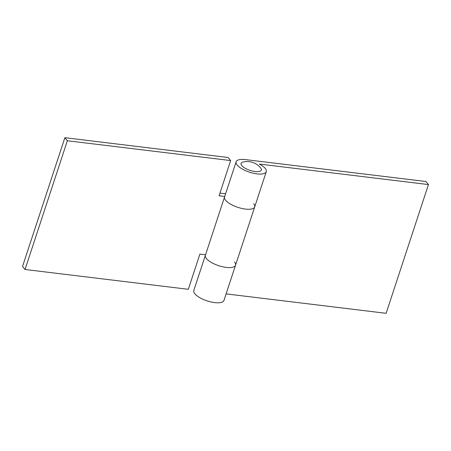 <?xml version="1.0" encoding="UTF-8"?>
<svg xmlns="http://www.w3.org/2000/svg" width="451" height="451" viewBox="0 0 451 451"><rect width="100%" height="100%" fill="white"/><g stroke="black" fill="none" stroke-linecap="round" stroke-linejoin="round"><path stroke-width="0.68" d="M260.633 167.885A10.661 3.822 -161.8 0 1 255.091 171.527A10.661 3.822 -161.8 0 1 241.775 165.596A10.661 3.822 -161.8 0 1 243.021 162.044A17.471 17.471 0 0 1 260.582 167.817A10.661 3.822 -161.8 0 1 260.633 167.885M234.497 261.975A15.875 5.688 -161.8 0 1 235.535 265.233L223.961 300.434A15.875 5.688 -161.8 0 1 210.95 301.95A15.875 5.688 -161.8 0 1 194.838 293.77A15.875 5.688 -161.8 0 1 193.8 290.512L205.374 255.311A15.875 5.688 18.2 0 0 206.411 258.57A15.875 5.688 -161.8 0 1 205.374 255.311L224.553 196.98A15.875 5.688 18.2 0 0 225.59 200.233A15.875 5.688 18.2 0 0 241.702 208.418A15.875 5.688 18.2 0 0 254.714 206.896A15.875 5.688 -161.8 0 1 241.702 208.418A15.875 5.688 -161.8 0 1 225.59 200.233A15.875 5.688 -161.8 0 1 224.553 196.98A15.875 5.688 -161.8 0 1 224.807 196.461M235.535 265.233A15.875 5.688 -161.8 0 1 222.523 266.75A15.875 5.688 -161.8 0 1 206.411 258.57A15.875 5.688 18.2 0 0 222.523 266.75A15.875 5.688 18.2 0 0 235.535 265.233L266.287 171.696A15.875 5.688 -161.8 0 1 253.276 173.218A15.875 5.688 -161.8 0 1 237.164 165.032A15.875 5.688 -161.8 0 1 236.127 161.779A15.875 5.688 -161.8 0 1 245.423 159.603L425.969 181.516L428.45 184.572L259.426 164.063A15.875 5.688 -161.8 0 1 265.25 168.443A15.875 5.688 -161.8 0 1 266.287 171.696M428.45 184.572L386.124 313.31L226.114 293.889M253.676 203.643A15.875 5.688 -161.8 0 1 254.714 206.896M205.543 254.787L199.894 254.099L188.326 289.305L25.03 269.484L22.55 266.428L64.876 137.69L228.172 157.512L230.647 160.567L67.357 140.751L64.876 137.69M224.722 196.456L219.079 195.768L230.647 160.567M25.03 269.484L67.357 140.751M219.947 193.118L225.596 193.8M224.553 196.98L236.127 161.779"/></g></svg>
